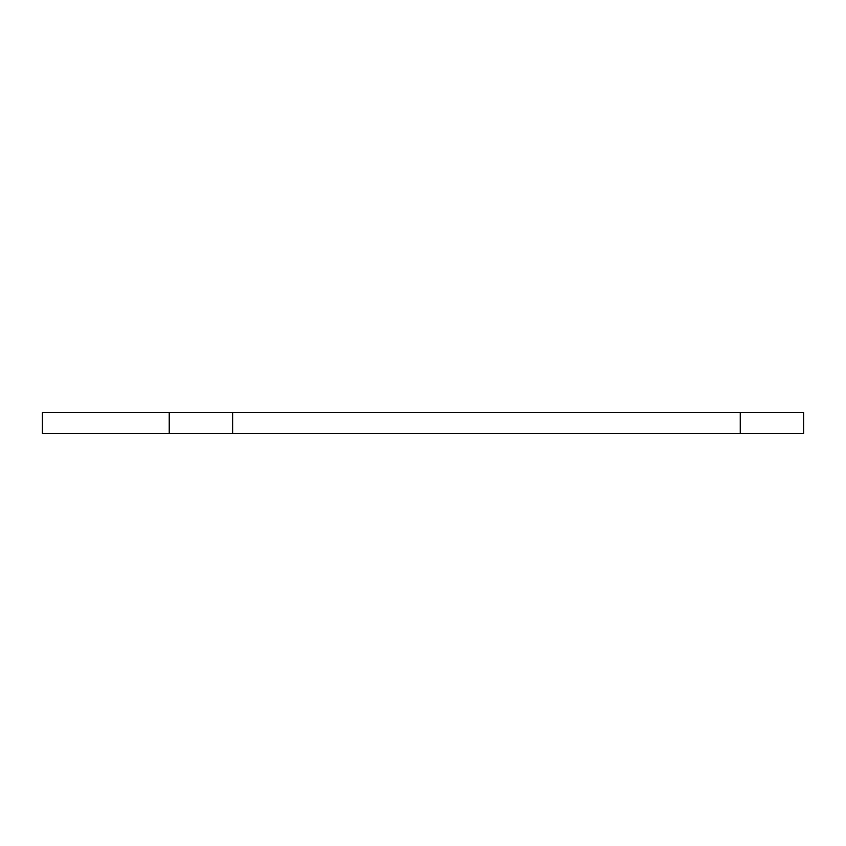 <?xml version="1.0" encoding="UTF-8"?>
<svg xmlns="http://www.w3.org/2000/svg" width="846" height="846" viewBox="0 0 846 846"><rect width="100%" height="100%" fill="white"/><g stroke="black" fill="none" stroke-linecap="round" stroke-linejoin="round"><path stroke-width="1.27" d="M803.7 433.427L42.3 433.427L42.3 412.573L803.7 412.573L803.7 433.427M169.2 433.427L169.2 412.573M232.65 433.427L232.65 412.573M740.25 433.427L740.25 412.573"/></g></svg>
